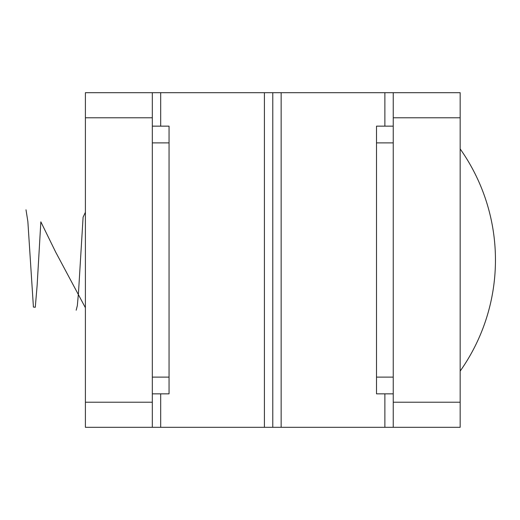 <?xml version="1.0" encoding="UTF-8"?>
<svg xmlns="http://www.w3.org/2000/svg" width="520" height="520" viewBox="0 0 520 520"><rect width="100%" height="100%" fill="white"/><g stroke="black" fill="none" stroke-linecap="round" stroke-linejoin="round"><path stroke-width="0.78" d="M152.321 117.787L85.397 117.787L85.397 92.69L152.321 92.69L152.321 427.31L85.397 427.31L85.397 402.214L152.321 402.214M85.397 117.787L85.397 402.214M264.413 427.31L264.413 92.69L272.779 92.69L272.779 427.31L152.321 427.31M152.321 92.69L160.687 92.69L160.687 126.152M264.413 92.69L160.687 92.69M152.321 126.152L169.052 126.152L169.052 142.883L152.321 142.883M152.321 377.117L169.052 377.117L169.052 142.883M169.052 377.117L169.052 393.848L152.321 393.848M393.244 393.848L376.512 393.848L376.512 377.117L393.244 377.117M393.244 142.883L376.512 142.883L376.512 377.117M376.512 142.883L376.512 126.152L393.244 126.152M393.244 117.787L393.244 92.69L460.168 92.69L460.168 117.787L393.244 117.787L393.244 402.214L460.168 402.214L460.168 427.31L393.244 427.31L393.244 402.214M460.168 117.787L460.168 402.214M281.144 92.69L281.144 427.31L272.779 427.31L272.779 92.69L393.244 92.69M393.244 427.31L384.878 427.31L384.878 393.848M281.144 427.31L384.878 427.31M26 209.807L27.859 221.514L33.423 307.093L35.282 307.255L37.135 285.376L40.846 221.832L55.699 252.148L85.397 307.736M76.193 310.193L77.344 305.584L78.494 292.597L83.096 217.204L85.397 212.264M160.687 393.848L160.687 427.31M384.878 126.152L384.878 92.69M460.174 371.091A192.53 192.53 0 0 0 460.168 148.909"/></g></svg>
